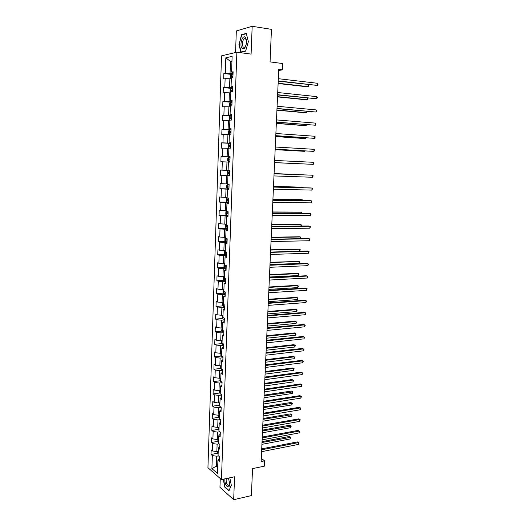 <?xml version="1.0" encoding="UTF-8"?>
<svg xmlns="http://www.w3.org/2000/svg" width="526" height="526" viewBox="0 0 526 526"><rect width="100%" height="100%" fill="white"/><g stroke="black" fill="none" stroke-linecap="round" stroke-linejoin="round"><path stroke-width="0.79" d="M220.269 478.548L219.953 487.306L233.675 499.7L251.389 495.597L252.546 468.627L264.361 466.154L264.604 460.848L261.29 458.376M221.531 55.848L207.934 467.706L221.433 479.574L236.884 52.186L221.531 55.848M236.884 52.186L251.093 54.106L252.178 26.3L236.325 30.942L235.549 52.501M252.178 26.3L271.455 29.351L270.055 61.89L282.751 63.547L282.462 69.846L278.76 69.379L261.146 461.552L264.604 460.848M219.381 458.416L217.909 460.23L219.276 461.368L219.441 456.673L218.073 455.549L218.336 448.047L219.71 449.145L219.875 444.424L218.507 443.339L218.77 435.791L220.144 436.85L220.315 432.102L218.934 431.064L219.204 423.476L220.585 424.489L220.756 419.715L219.368 418.716L219.638 411.089L221.025 412.055L221.196 407.262L219.809 406.302L220.078 398.629L221.466 399.556L221.637 394.737L220.249 393.823L220.519 386.104L221.913 386.991L222.084 382.139L220.69 381.271L220.959 373.513L222.366 374.354L222.537 369.476L221.13 368.647L221.407 360.849L222.814 361.645L222.991 356.74L221.577 355.957L221.854 348.113L223.267 348.863L223.445 343.932L222.031 343.195L222.307 335.305L223.728 336.009L223.898 331.051L222.478 330.361L222.761 322.425L224.181 323.089L224.359 318.099L222.939 317.454L223.215 309.479L224.648 310.09L224.826 305.067L223.392 304.475L223.675 296.454L225.108 297.019L225.286 291.969L223.852 291.424L224.135 283.356L225.575 283.869L225.759 278.793L224.313 278.293L224.602 270.18L226.048 270.647L226.226 265.545L224.78 265.091L225.062 256.931L226.515 257.352L226.699 252.217L225.246 251.816L225.536 243.61L226.995 243.979L227.179 238.817L225.713 238.462L226.009 230.21L227.469 230.526L227.653 225.332L226.187 225.036L226.482 216.732L227.949 217.001L228.139 211.774L226.667 211.524L226.956 203.174L228.435 203.398L228.619 198.138L227.14 197.94L227.436 189.544L228.922 189.708L229.106 184.422L227.62 184.278L227.922 175.829L229.408 175.947L229.599 170.628L228.106 170.536L228.402 162.041L226.962 161.988L226.673 170.371L228.113 170.424M217.909 460.23L217.448 473.433L211.899 468.594L212.34 455.575L211.025 454.477L217.514 453.234M228.402 162.041L229.901 162.1L230.092 156.755L228.593 156.715L228.895 148.168L230.395 148.174L230.585 142.796L229.08 142.809L229.382 134.209L230.894 134.163L231.085 128.752L229.573 128.824L229.882 120.178L231.394 120.073L231.585 114.635L230.072 114.753L230.375 106.055L231.894 105.897L232.091 100.427L230.566 100.604L230.875 91.853L232.4 91.642L232.597 86.132L231.065 86.369L231.381 77.572L232.913 77.296L233.11 71.76L231.571 72.055L232.124 56.354L225.825 57.807L225.306 73.252L223.826 73.528L223.649 78.939L225.121 78.676L224.826 87.336L223.359 87.559L223.175 92.938L224.641 92.727L224.352 101.34L222.886 101.511L222.708 106.85L224.168 106.699L223.879 115.26L222.419 115.378L222.242 120.691L223.695 120.592L223.412 129.1L221.959 129.166L221.781 134.452L223.228 134.406L222.945 142.862L221.499 142.875L221.321 148.128L222.761 148.135L222.478 156.551L221.038 156.511L220.861 161.732L222.301 161.791L222.018 170.154L220.585 170.062L220.407 175.257L221.84 175.368L221.558 183.679L220.131 183.541L219.96 188.702L221.38 188.86L221.104 197.132L219.677 196.941L219.506 202.076L220.927 202.286L220.65 210.505L219.23 210.268L219.059 215.371L220.473 215.634L220.197 223.806L218.79 223.517L218.619 228.593L220.026 228.902L219.75 237.029L218.343 236.693L218.172 241.743L219.579 242.098L219.303 250.179L217.902 249.791L217.738 254.814L219.132 255.215L218.862 263.256L217.468 262.822L217.297 267.813L218.691 268.267L218.421 276.262L217.028 275.782L216.863 280.746L218.251 281.239L217.981 289.188L216.6 288.662L216.429 293.6L217.81 294.146L217.547 302.049L216.166 301.477L216.002 306.388L217.376 306.974L217.113 314.837L215.739 314.219L215.575 319.098L216.942 319.736L216.679 327.553L215.312 326.889L215.147 331.748L216.515 332.425L216.252 340.197L214.891 339.494L214.726 344.32L216.087 345.043L215.824 352.775L214.47 352.025L214.306 356.832L215.66 357.595L215.397 365.287L214.049 364.492L213.891 369.265L215.239 370.074L214.976 377.727L213.635 376.886L213.471 381.639L214.818 382.487L214.562 390.095L213.221 389.22L213.056 393.941L214.398 394.835L214.141 402.403L212.806 401.483L212.649 406.177L213.983 407.117L213.727 414.639L212.399 413.679L212.241 418.354L213.569 419.327L213.313 426.81L211.991 425.81L211.833 430.459L213.155 431.478L212.905 438.914L211.583 437.875L211.426 442.498L212.747 443.556L212.497 450.96L211.182 449.875L211.025 454.477M218.336 448.047L219.809 446.298M217.475 451.486L217.422 453.05L218.106 454.379L218.211 451.341L216.857 451.604L217.12 444.187L219.112 443.819M212.497 450.96L216.857 451.604M212.747 443.556L217.12 444.187M218.77 435.791L220.243 434.121M217.895 439.434L217.836 441.09L218.527 442.399L218.638 439.295L217.277 439.545L217.54 432.089L219.783 431.701M212.905 438.914L217.277 439.545M213.155 431.478L217.54 432.089M219.204 423.476L220.677 421.878M219.072 427.184L217.705 427.421L217.961 419.926L220.473 419.511M213.313 426.81L217.705 427.421M213.569 419.327L217.961 419.926M219.638 411.089L221.111 409.563M218.75 415.132L218.685 416.973L219.375 418.249L219.493 415.007L218.126 415.231L218.389 407.696L221.196 407.262M213.727 414.639L218.126 415.231M213.983 407.117L218.389 407.696M220.078 398.629L221.551 397.183M219.178 402.883L219.112 404.823L219.802 406.079L219.921 402.765L218.553 402.975L218.816 395.401L221.63 394.993M214.141 402.403L218.553 402.975M214.398 394.835L218.816 395.401M220.519 386.104L221.992 384.736M219.605 390.562L219.539 392.6L220.236 393.842L220.355 390.456L218.987 390.654L219.25 383.033L222.071 382.652M214.562 390.095L218.987 390.654M214.818 382.487L219.25 383.033M220.959 373.513L222.439 372.217M220.039 378.181L219.967 380.311L220.67 381.534L220.788 378.082L219.414 378.26L219.684 370.6L222.511 370.251M214.976 377.727L219.414 378.26M215.239 370.074L219.684 370.6M221.407 360.849L222.886 359.633M221.242 365.636L219.855 365.8L220.118 358.101L222.952 357.779M215.397 365.287L219.855 365.8M215.66 357.595L220.118 358.101M221.854 348.113L223.333 346.976M220.92 353.209L220.835 355.537L221.545 356.72L221.67 353.124L220.289 353.275L220.558 345.529L223.399 345.234M215.824 352.775L220.289 353.275M216.087 345.043L220.558 345.529M222.307 335.305L223.787 334.253M222.123 340.539L220.729 340.677L220.999 332.892L223.846 332.623M216.252 340.197L220.729 340.677M216.515 332.425L220.999 332.892M222.761 322.425L224.24 321.452M222.025 327.935L221.716 330.492L222.426 331.636L222.557 327.889L221.17 328.014L221.446 320.183L224.293 319.946M216.679 327.553L221.17 328.014M216.942 319.736L221.446 320.183M223.215 309.479L224.701 308.584M223.017 315.166L221.617 315.278L221.887 307.408L224.747 307.197M217.113 314.837L221.617 315.278M217.376 306.974L221.887 307.408M223.675 296.454L225.161 295.638M223.195 302.391L222.689 302.713L222.597 305.165L223.32 306.277L223.451 302.371L222.064 302.47L222.34 294.553L225.2 294.376M217.547 302.049L222.064 302.47M217.81 294.146L222.34 294.553M224.135 283.356L225.621 282.626M223.754 289.517L223.136 289.938L223.044 292.397L223.767 293.488L223.905 289.51L222.511 289.596L222.787 281.634L225.661 281.482M217.981 289.188L222.511 289.596M218.251 281.239L222.787 281.634M224.602 270.18L226.088 269.542M224.3 276.577L223.583 277.084L223.497 279.562L224.221 280.628L224.365 276.571L222.965 276.643L223.241 268.635L226.121 268.516M218.421 276.262L222.965 276.643M218.691 268.267L223.241 268.635M225.062 256.931L226.555 256.379M224.819 263.579L224.674 267.701L223.951 266.649L224.037 264.157L224.832 263.572L223.418 263.618L223.701 255.57L226.588 255.478M218.862 263.256L223.418 263.618M219.132 255.215L223.701 255.57M225.536 243.61L227.022 243.137M225.292 250.481L223.872 250.521L224.155 242.427L227.048 242.368M219.303 250.179L223.872 250.521M219.579 242.098L224.155 242.427M226.009 230.21L227.495 229.829M225.753 237.331L224.332 237.351L224.615 229.211L227.521 229.178M219.75 237.029L224.332 237.351M220.026 228.902L224.615 229.211M227.942 216.436L226.482 216.732M226.219 224.096L224.799 224.109L225.082 215.916L227.988 215.923M220.197 223.806L224.799 224.109M220.473 215.634L225.082 215.916M226.956 203.174L228.448 202.977M226.686 210.794L225.26 210.788L225.549 202.549L228.462 202.582M220.65 210.505L225.26 210.788M220.927 202.286L225.549 202.549M227.436 189.544L228.928 189.432M227.16 197.414L225.726 197.388L226.016 189.11L228.941 189.176M221.104 197.132L225.726 197.388M221.38 188.86L226.016 189.11M227.922 175.829L229.415 175.809M227.633 183.955L226.2 183.916L226.489 175.592L229.415 175.684M221.558 183.679L226.2 183.916M221.84 175.368L226.489 175.592M222.018 170.154L226.673 170.371M222.301 161.791L226.962 161.988M228.593 156.715L230.086 156.82M230.086 156.886L227.147 156.741L227.442 148.319L228.882 148.398M222.478 156.551L227.147 156.741M222.761 148.135L227.442 148.319M229.08 142.809L230.579 143.013M230.572 143.21L227.626 143.033L227.922 134.564L229.369 134.656M222.945 142.862L227.626 143.033M223.228 134.406L227.922 134.564M229.573 128.824L231.072 129.12M231.059 129.462L228.106 129.251L228.402 120.73L229.855 120.842M223.412 129.1L228.106 129.251M223.695 120.592L228.402 120.73M230.072 114.753L231.565 115.148M231.552 115.628L228.586 115.385L228.889 106.811L230.342 106.942M223.879 115.26L228.586 115.385M224.168 106.699L228.889 106.811M230.566 100.604L232.065 101.097M232.045 101.715L229.073 101.439L229.375 92.819L230.835 92.964M224.352 101.34L229.073 101.439M224.641 92.727L229.375 92.819M231.065 86.369L232.571 86.961M232.545 87.724L229.566 87.415L229.869 78.742L231.328 78.907M224.826 87.336L229.566 87.415M225.121 78.676L229.869 78.742M231.571 72.055L233.071 72.746M233.044 73.653L230.059 73.305L230.473 61.483L231.94 61.667M225.306 73.252L230.059 73.305M225.825 57.807L230.473 61.483L231.953 61.161M233.675 499.7L234.57 476.773L221.433 479.574M278.714 70.497L282.462 69.846M217.711 465.924L216.35 466.2L217.659 467.325M218.474 455.878L216.699 456.22L216.35 466.2L211.899 468.594M212.34 455.575L216.699 456.22M223.826 73.528L231.42 74.416M223.359 87.559L230.986 88.361L230.158 89.354L230.066 92.037L230.842 92.813M222.886 101.511L230.914 102.261M222.419 115.378L231.532 116.128M221.959 129.166L231.045 129.81M221.499 142.875L230.566 143.42M221.038 156.511L230.086 156.952M220.407 175.257L229.421 175.559M219.96 188.702L228.948 188.906M219.506 202.076L228.475 202.181M219.059 215.371L227.502 215.377M218.619 228.593L226.193 228.521M218.172 241.743L225.569 241.592M217.738 254.814L225.056 254.591M217.297 267.813L224.549 267.517M216.863 280.746L224.043 280.371M216.429 293.6L223.55 293.16M216.002 306.388L223.057 305.876M215.575 319.098L222.57 318.519M215.147 331.748L222.09 331.104M214.726 344.32L221.617 343.61M214.306 356.832L221.144 356.056M213.891 369.265L220.677 368.43M213.471 381.639L220.216 380.745M213.056 393.941L219.756 392.988M212.649 406.177L219.303 405.165M212.241 418.354L218.849 417.276M211.833 430.459L218.402 429.328M211.426 442.498L217.955 441.314M238.863 44.085L240.875 52.238L245.616 51.121L248.371 41.633L246.286 33.368L241.526 34.703L239.179 44.131M223.234 479.186L224.799 487.148L228.935 490.837L231.322 485.347L229.816 477.786M242.308 34.821L241.526 34.703M225.148 487.076L224.799 487.148M278.228 81.208L317.454 85.436L278.241 80.912M317.566 83.292L318.066 84.088L317.454 85.436L317.566 83.292L278.346 78.69M231.479 74.337L231.322 78.801L230.552 78.058L230.651 75.363L231.499 74.311L233.018 74.245M278.129 83.522L306.941 86.783L308.085 86.639L308.183 84.66M232.959 75.961L231.749 76.007L231.808 77.066L232.919 77.046M232.584 77.039L232.821 76.132L231.749 76.007M278.136 83.239L308.085 86.639L308.65 86.152L308.282 84.673M242.144 48.372C244.202 49.516 245.642 47.669 246.464 42.823L246.267 39.358L245.3 37.372C242.414 34.157 239.159 45.631 242.144 48.372M246.516 41.436L245.622 38.819L244.182 38.694C242.144 41.344 241.822 44.164 243.222 47.149L244.682 47.287L246.063 45.098M245.681 50.884L241.112 51.969L239.159 44.072L241.743 34.979L246.359 33.69L248.364 41.659M241.684 52.048L241.112 51.969M224.924 478.831L224.865 479.567C224.503 485.623 229.474 490.212 229.698 483.927L228.462 478.075M228.771 478.713L228.35 478.095M226.318 478.528L226.095 479.936C226.417 483.927 227.416 485.722 229.093 485.327L229.711 483.769M231.309 485.268L229.02 490.521L225.01 486.951L223.478 479.133M277.61 94.969L316.744 98.776L277.623 94.719M316.856 96.639L317.356 97.409L316.744 98.776L316.856 96.639L277.721 92.51M276.998 108.645L316.041 112.038L277.005 108.448M316.152 109.914L316.652 110.664L316.041 112.038L316.152 109.914L277.103 106.252M230.829 92.8L230.986 88.368L232.518 88.296M277.524 96.896L306.277 99.822L307.414 99.71L307.5 98.06M232.459 89.999L231.249 90.031L231.309 91.083L232.42 91.077M232.111 91.07L232.314 90.143L231.249 90.031M277.537 96.659L307.414 99.71L307.986 99.21L307.841 98.092M230.493 102.314L230.342 106.719L229.579 105.936L229.671 103.267L230.519 102.287L232.025 102.261M276.926 110.197L305.619 112.794L306.75 112.709L306.822 111.38M231.966 103.957L230.75 103.984L230.822 105.022L231.927 105.029M231.637 105.022L231.815 104.082L230.75 103.984M276.939 110.006L306.75 112.709L307.355 111.433M276.387 122.249L315.344 125.227L276.393 122.098M315.455 123.117L315.948 123.84L315.344 125.227L315.455 123.117L276.492 119.915M275.782 135.774L314.647 138.345L275.782 135.669M314.758 136.247L315.252 136.944L314.647 138.345L314.758 136.247L275.88 133.499M275.177 149.226L313.95 151.389L275.177 149.167M314.061 149.305L314.561 149.976L313.95 151.389L314.061 149.305L275.276 147.01M230.007 116.174L229.855 120.559L229.093 119.75L229.185 117.101L230.026 116.154L231.532 116.147M276.334 123.419L304.962 125.688L306.093 125.635L306.139 124.636M231.473 117.837L230.256 117.85L230.329 118.883L231.433 118.896M231.177 118.889L231.315 117.936L230.256 117.85M276.341 123.281L306.093 125.635L306.678 124.675M229.52 129.961L229.382 134.334L228.613 133.486L228.705 130.849L229.546 129.935L231.039 129.955M275.742 136.576L304.304 138.516L305.435 138.496L305.468 137.812M230.98 131.631L229.763 131.638L229.842 132.664L230.947 132.69M230.723 132.684L230.815 131.71L229.763 131.638M275.749 136.477L305.435 138.496L306 137.851M230.552 143.683L229.06 143.644L228.225 144.525L228.133 147.149L228.909 148.023L230.401 148.062M228.909 148.023L230.401 148.089M275.157 149.66L303.66 151.278L304.778 151.291L304.797 150.916M230.493 145.347L229.27 145.34L229.362 146.366L230.46 146.399M230.289 146.392L230.322 145.406L229.27 145.34M275.157 149.601L304.778 151.291L305.133 150.936M313.371 162.291L313.871 162.942L313.266 164.362L274.572 162.587L313.266 164.362L313.371 162.291L274.671 160.443M228.429 161.627L229.915 161.686L228.429 161.627L227.659 160.726L227.751 158.122L228.56 157.294L228.409 161.6M228.56 157.294L230.072 157.333M304.186 163.954L274.572 162.659L304.133 163.954M228.915 158.944L230.013 158.997L228.784 158.97L228.882 159.989L229.974 160.035M229.901 160.029L229.829 159.023L228.784 158.97M274.072 173.797L312.687 175.204L312.582 177.269L273.974 175.934M274.072 173.771L312.687 175.204L313.187 175.835L312.582 177.269M229.586 170.891L228.106 170.825L227.278 171.64L227.186 174.231L227.949 175.151L229.435 175.237M228.106 170.825L229.586 170.904M303.574 174.842L274.085 173.541M228.402 173.534L229.494 173.587L229.343 172.561L228.304 172.528L228.402 173.534L229.494 173.573M229.527 172.548L228.304 172.528M303.752 174.849L274.085 173.567M273.474 187.085L312.01 188.052L311.898 190.103L273.382 189.202M273.481 187.006L310.853 187.946L312.01 188.052L312.503 188.656L311.898 190.103M227.922 184.31L226.805 185.08L226.713 187.657L227.475 188.604L228.955 188.702M227.626 184.297L228.448 184.356M302.917 187.749L302.937 187.243L301.832 187.144L273.507 186.421M229.053 186.033L227.824 186L227.929 187L229.014 187.065M227.929 187L229.014 187.026L228.856 186.026L227.824 186M303.37 187.756L302.937 187.243L273.5 186.487M272.882 200.288L311.326 200.827L311.221 202.865L272.79 202.398M272.889 200.169L310.182 200.689L311.326 200.827L311.826 201.405L311.221 202.865M227.153 197.704L226.338 198.447L226.246 201.011L227.008 201.977L228.481 202.096M302.259 200.577L302.299 199.775L301.194 199.65L272.928 199.229M228.573 199.439L227.344 199.4L227.456 200.393L228.54 200.472M302.785 200.59L302.299 199.775L272.922 199.341M272.29 213.424L310.656 213.53L310.544 215.561L272.198 215.522M272.297 213.26L309.512 213.365L311.149 214.095L310.544 215.561M226.522 215.252L226.667 211.038L225.871 211.735L225.785 214.286L226.542 215.272L228.008 215.417M301.602 213.346L301.661 212.241L300.563 212.083L272.356 211.971M228.1 212.774L226.87 212.721L226.982 213.714L228.067 213.793M302.134 213.346L301.661 212.241L272.35 212.129M271.705 226.489L309.985 226.173L309.88 228.192L271.613 228.573M271.712 226.279L308.847 225.976L310.478 226.713L309.88 228.192M226.055 228.475L226.2 224.286L225.411 224.95L225.319 227.488L226.075 228.501L227.534 228.659M300.957 226.042L301.03 224.641L299.932 224.451L271.791 224.641M227.633 226.029L226.397 225.97L226.515 226.949L227.594 227.048M301.424 226.035L301.529 225.174L301.03 224.641L271.778 224.839M271.12 239.475L309.314 238.738L309.209 240.75L271.028 241.552M271.133 239.218L308.183 238.515L309.814 239.258L309.209 240.75M225.595 241.618L225.739 237.456L224.95 238.094L224.858 240.612L225.615 241.644L227.068 241.822M300.307 238.666L300.399 236.976L299.307 236.759L271.225 237.246M227.16 239.212L225.924 239.139L226.055 240.119L227.127 240.224M300.53 238.659L300.898 237.489L300.399 236.976L271.212 237.489M270.542 252.395L308.65 251.244L308.545 253.243L270.449 254.459M299.669 251.204L299.767 249.245L300.267 249.738L299.669 251.204L270.555 252.079L307.526 250.994L309.15 251.744L308.545 253.243M225.135 254.696L225.279 250.554L224.49 251.165L224.405 253.67L225.154 254.722L226.607 254.919M270.647 250.067L299.767 249.245L270.66 249.784M226.699 252.322L225.457 252.237L225.588 253.21L226.66 253.328M269.963 265.242L307.993 263.684L307.888 265.669L269.871 267.293M269.983 264.9L306.868 263.401L308.486 264.157L307.888 265.669M224.674 267.701L226.141 267.938M269.996 264.578L299.044 263.401L299.143 261.455L270.101 262.257M224.996 265.262L225.135 266.235L226.2 266.353M299.044 263.401L299.642 261.922L299.143 261.455L270.081 262.579M269.391 278.017L307.335 276.051L307.23 278.03L269.299 280.056M269.411 277.629L306.217 275.742L307.828 276.505L307.23 278.03M224.221 280.628L225.68 280.884M269.437 277.011L298.426 275.532L298.525 273.592L297.446 273.296L269.542 274.657M224.438 278.339L224.674 279.181L225.739 279.313M298.426 275.532L299.024 274.046L298.525 273.592L269.522 275.019M268.819 290.72L306.684 288.36L306.579 290.326L268.727 292.752M268.839 290.299L305.567 288.018L307.177 288.794L306.579 290.326M223.767 293.488L225.227 293.764M268.878 289.379L297.808 287.604L297.907 285.671L296.828 285.342L268.99 286.999M223.925 291.45L224.221 292.055L225.279 292.2M297.808 287.604L298.406 286.105L297.907 285.671L268.97 287.4M268.253 303.357L306.033 300.596L305.928 302.555L268.161 305.376M268.273 302.891L304.922 300.228L306.526 301.01L305.928 302.555M223.32 306.277L224.773 306.566M268.326 301.674L297.19 299.61L297.289 297.69L296.223 297.335L268.438 299.268M223.491 304.515L224.648 304.995M297.19 299.61L297.749 298.867L297.289 297.69L268.418 299.708M267.688 315.929L305.389 312.773L305.284 314.719L267.596 317.934M267.714 315.416L304.278 312.378L305.882 313.167L305.284 314.719M222.623 315.199L222.242 315.429L222.156 317.862L222.886 319.019L224.319 319.302M267.78 313.91L296.585 311.556L296.677 309.643L295.612 309.262L267.885 311.477M296.585 311.556L297.177 310.031L296.677 309.643L267.865 311.957M267.129 328.428L304.745 324.884L304.639 326.824L267.037 330.42M267.149 327.876L303.64 324.463L305.238 325.259L304.639 326.824M222.426 331.636L223.866 331.965M267.234 326.087L295.974 323.437L296.072 321.537L295.007 321.13L267.346 323.615M295.974 323.437L296.532 322.668L296.072 321.537L267.32 324.141M266.57 340.855L304.107 336.936L304.002 338.856L266.478 342.84M266.597 340.269L303.009 336.482L304.6 337.284L304.002 338.856M221.407 340.611L221.275 343.051L221.998 344.247L223.418 344.563M266.689 338.192L295.369 335.259L295.467 333.366L294.409 332.932L266.8 335.7M295.369 335.259L295.928 334.47L295.467 333.366L266.774 336.259M266.011 353.222L303.469 348.922L303.37 350.835L265.926 355.195M266.044 352.591L302.378 348.436L303.962 349.251L303.37 350.835M221.545 356.72L222.978 357.088M266.149 350.237L294.77 347.022L294.862 345.141L293.81 344.675L266.261 347.712M294.77 347.022L295.362 345.47L294.862 345.141L266.235 348.311M265.459 365.517L302.838 360.843L302.733 362.749L265.374 367.483M265.492 364.853L301.746 360.336L303.331 361.152L302.733 362.749M220.479 365.728L220.401 367.957L221.124 369.193L222.531 369.541M265.61 362.217L294.172 358.719L294.264 356.852L293.219 356.358L265.722 359.666M294.172 358.719L294.764 357.161L294.264 356.852L265.696 360.297M264.913 377.753L302.207 372.704L302.108 374.597L264.821 379.706M264.946 377.043L301.122 372.165L302.7 372.993L302.108 374.597M220.67 381.534L221.663 381.876M265.071 374.131L293.574 370.363L293.672 368.496L292.627 367.983L265.189 371.553M293.574 370.363L294.165 368.792L293.672 368.496L265.163 372.224M264.368 389.917L301.582 384.499L301.483 386.386L264.276 391.863M264.4 389.174L300.504 383.941L302.075 384.776L301.483 386.386M264.545 385.985L292.982 381.942L293.074 380.088L292.035 379.548L264.657 383.382M292.982 381.942L293.574 380.364L293.074 380.088L264.624 384.092M263.822 402.015L300.957 396.236L300.859 398.116L263.736 403.948M263.855 401.233L299.879 395.651L301.451 396.492L300.859 398.116M299.879 395.651L301.451 396.492M264.013 397.781L292.39 393.461L292.489 391.62L291.45 391.055L264.131 395.151M291.45 391.055L292.982 391.877L264.098 395.894M292.982 391.877L292.39 393.461M263.283 414.054L300.339 407.913L300.241 409.78L263.197 415.981M263.316 413.232L299.268 407.302L300.833 408.15L300.241 409.78M299.268 407.302L300.833 408.15M263.487 409.511L291.805 404.928L291.897 403.094L290.865 402.508L263.605 406.861M290.865 402.508L292.397 403.337L263.572 407.637M292.397 403.337L291.805 404.928M262.744 426.027L299.721 419.531L299.623 421.385L262.658 427.94M262.783 425.166L298.656 418.893L300.214 419.748L299.623 421.385M298.656 418.893L300.214 419.748M218.323 427.316L218.257 429.065L218.961 430.38L219.059 427.184M262.961 421.188L291.22 416.336L291.319 414.508L290.286 413.896L263.079 418.505M290.286 413.896L291.812 414.731L263.046 419.321M291.812 414.731L291.22 416.336M262.211 437.934L299.11 431.09L299.011 432.937L262.126 439.841M262.25 437.04L298.045 430.426L299.596 431.287L299.011 432.937M298.045 430.426L299.596 431.287M262.441 432.793L290.641 427.684L290.733 425.869L289.708 425.232L262.559 430.09M289.708 425.232L291.233 426.073L262.52 430.939M291.233 426.073L290.641 427.684M261.678 449.783L298.498 442.59L298.4 444.424L261.593 451.676M261.718 448.849L297.44 441.899L298.992 442.767L298.4 444.424M297.44 441.899L298.992 442.767M261.922 444.345L290.063 438.973L290.155 437.172L289.136 436.508L262.047 441.616M289.136 436.508L290.654 437.356L262.001 442.498M290.654 437.356L290.063 438.973M232.952 76.112L231.841 75.981M232.459 90.124L231.348 90.012M231.959 104.056L230.855 103.957M231.473 117.909L230.368 117.824M230.98 131.684L229.882 131.605M229.04 143.67L228.889 148.003M230.493 145.38L229.395 145.314M228.08 170.845L227.929 175.132M227.607 184.317L227.462 188.578M227.14 197.717L226.989 201.951M228.54 200.406L227.456 200.393M228.067 213.714L226.982 213.714M227.6 226.943L226.515 226.949M227.133 240.099L226.055 240.119M226.667 253.184L225.588 253.21M226.206 266.189L225.135 266.235M225.746 279.128L224.674 279.181M225.286 291.989L224.221 292.055M224.24 304.83L223.767 304.863M223.004 315.166L222.866 318.993M222.11 340.539L221.979 344.214M221.229 365.636L221.104 369.16M246.346 40.324L246.267 39.358M245.708 38.917L244.182 38.694M228.008 199.407L227.344 199.4M227.363 212.721L226.87 212.721M226.798 225.963L226.397 225.97M226.272 239.133L225.924 239.139"/></g></svg>
